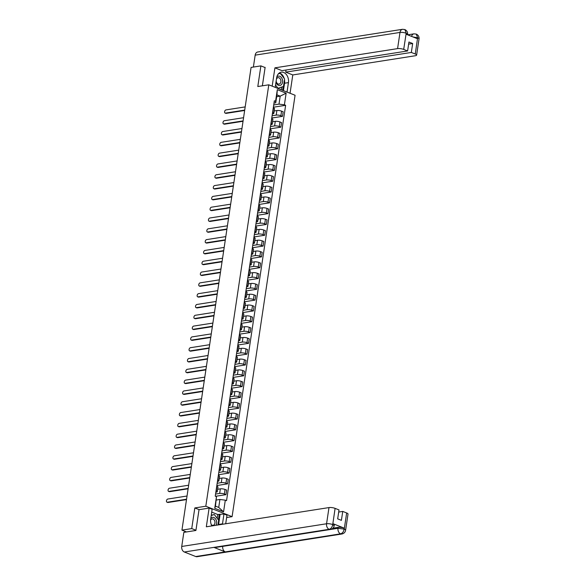 <?xml version="1.0" encoding="UTF-8"?>
<svg xmlns="http://www.w3.org/2000/svg" width="586" height="586" viewBox="0 0 586 586"><rect width="100%" height="100%" fill="white"/><g stroke="black" fill="none" stroke-linecap="round" stroke-linejoin="round"><path stroke-width="0.88" d="M226.643 517.519L232.093 516.662L295.073 95.254L268.791 84.809L205.811 506.223L194.823 507.945L191.739 528.587L181.938 530.125L251.086 67.419L260.887 65.881L257.803 86.53L268.791 84.809M265.092 67.558L260.887 65.881M191.739 528.587L195.944 530.264M186.509 531.942L181.938 530.125M215.56 494.064L219.662 493.419A3.348 0.908 8.5 0 1 224.35 494.027L225.954 494.665L226.636 490.094L225.031 489.457A3.348 0.908 -171.5 0 0 220.351 488.849L217.655 489.273M217.296 491.661L217.985 487.091A3.348 0.908 -171.5 0 0 216.937 486.241L216.256 490.812A3.348 0.908 8.5 0 1 217.296 491.661A3.348 0.908 8.5 0 1 216.402 492.13L215.838 492.218M215.56 496.291L225.954 494.665M217.179 483.26L221.281 482.615A3.348 0.908 8.5 0 1 225.962 483.216L227.566 483.853L228.254 479.282L226.65 478.645A3.348 0.908 -171.5 0 0 221.962 478.037L219.274 478.462M217.677 479.927L217.867 480A3.348 0.908 8.5 0 1 218.915 480.85A3.348 0.908 8.5 0 1 218.021 481.318L217.45 481.406M216.835 485.538L227.566 483.853M218.915 480.85L219.596 476.279A3.348 0.908 -171.5 0 0 218.556 475.429L218.358 475.349M218.79 472.448L222.892 471.803A3.348 0.908 8.5 0 1 227.58 472.411L229.185 473.048L229.866 468.47L228.262 467.84A3.348 0.908 -171.5 0 0 223.581 467.232L220.885 467.65M219.289 469.115L219.486 469.196A3.348 0.908 8.5 0 1 220.534 470.045A3.348 0.908 8.5 0 1 219.64 470.507L219.069 470.602M218.453 474.726L229.185 473.048M220.534 470.045L221.215 465.467A3.348 0.908 -171.5 0 0 220.168 464.617L219.97 464.544M220.409 461.636L224.511 460.999A3.348 0.908 8.5 0 1 229.192 461.6L230.796 462.237L231.485 457.666L229.88 457.029A3.348 0.908 -171.5 0 0 225.192 456.421L222.504 456.846M220.907 458.303L221.098 458.384A3.348 0.908 8.5 0 1 222.145 459.234A3.348 0.908 8.5 0 1 221.252 459.702L220.68 459.79M220.065 463.922L230.796 462.237M222.145 459.234L222.827 454.663A3.348 0.908 -171.5 0 0 221.786 453.813L221.589 453.732M222.021 450.832L226.13 450.187A3.348 0.908 8.5 0 1 230.811 450.795L232.415 451.432L233.096 446.854L231.492 446.217A3.348 0.908 -171.5 0 0 226.811 445.616L224.116 446.034M222.519 447.499L222.717 447.572A3.348 0.908 8.5 0 1 223.764 448.422A3.348 0.908 8.5 0 1 222.87 448.891L222.299 448.979M221.684 453.11L232.415 451.432M223.764 448.422L224.445 443.851A3.348 0.908 -171.5 0 0 223.398 443.001L223.207 442.928M223.64 440.02L227.742 439.375A3.348 0.908 8.5 0 1 232.422 439.983L234.026 440.621L234.715 436.05L233.111 435.413A3.348 0.908 -171.5 0 0 228.423 434.805L225.735 435.23M224.138 436.687L224.328 436.768A3.348 0.908 8.5 0 1 225.376 437.617A3.348 0.908 8.5 0 1 224.482 438.079L223.918 438.174M223.295 442.305L234.026 440.621M225.376 437.617L226.057 433.047A3.348 0.908 -171.5 0 0 225.017 432.197L224.819 432.116M225.251 429.208L229.36 428.571A3.348 0.908 8.5 0 1 234.041 429.172L235.645 429.809L236.326 425.238L234.722 424.601A3.348 0.908 -171.5 0 0 230.042 423.993L227.346 424.418M225.749 425.883L225.947 425.956A3.348 0.908 8.5 0 1 226.994 426.806A3.348 0.908 8.5 0 1 226.101 427.275L225.529 427.362M224.914 431.494L235.645 429.809M226.994 426.806L227.676 422.235A3.348 0.908 -171.5 0 0 226.628 421.385L226.438 421.305M226.87 418.404L230.972 417.759A3.348 0.908 8.5 0 1 235.66 418.367L237.257 419.005L237.945 414.427L236.341 413.789A3.348 0.908 -171.5 0 0 231.653 413.189L228.965 413.606M227.368 415.071L227.566 415.152A3.348 0.908 8.5 0 1 228.606 416.001A3.348 0.908 8.5 0 1 227.712 416.463L227.148 416.551M226.526 420.682L237.257 419.005M228.606 416.001L229.287 411.423A3.348 0.908 -171.5 0 0 228.247 410.574L228.049 410.5M228.481 407.592L232.591 406.948A3.348 0.908 8.5 0 1 237.271 407.556L238.876 408.193L239.557 403.622L237.953 402.985A3.348 0.908 -171.5 0 0 233.272 402.377L230.576 402.802M228.98 404.259L229.177 404.34A3.348 0.908 8.5 0 1 230.225 405.19A3.348 0.908 8.5 0 1 229.331 405.659L228.76 405.746M228.144 409.878L238.876 408.193M230.225 405.19L230.906 400.619A3.348 0.908 -171.5 0 0 229.859 399.769L229.668 399.689M230.1 396.788L234.202 396.143A3.348 0.908 8.5 0 1 238.89 396.744L240.487 397.381L241.176 392.81L239.571 392.173A3.348 0.908 -171.5 0 0 234.883 391.565L232.195 391.99M230.598 393.455L230.796 393.528A3.348 0.908 8.5 0 1 231.836 394.378A3.348 0.908 8.5 0 1 230.943 394.847L230.379 394.935M229.756 399.066L240.487 397.381M231.836 394.378L232.525 389.807A3.348 0.908 -171.5 0 0 231.477 388.958L231.28 388.877M231.712 385.976L235.821 385.332A3.348 0.908 8.5 0 1 240.502 385.94L242.106 386.577L242.787 382.006L241.183 381.369A3.348 0.908 -171.5 0 0 236.502 380.761L233.814 381.178M232.21 382.643L232.408 382.724A3.348 0.908 8.5 0 1 233.455 383.574A3.348 0.908 8.5 0 1 232.561 384.035L231.99 384.13M231.375 388.254L242.106 386.577M233.455 383.574L234.136 378.995A3.348 0.908 -171.5 0 0 233.089 378.146L232.898 378.073M233.331 375.165L237.433 374.527A3.348 0.908 8.5 0 1 242.121 375.128L243.725 375.765L244.406 371.194L242.802 370.557A3.348 0.908 -171.5 0 0 238.121 369.949L235.425 370.374M233.829 371.832L234.026 371.912A3.348 0.908 8.5 0 1 235.067 372.762A3.348 0.908 8.5 0 1 234.173 373.231L233.609 373.319M232.986 377.45L243.725 375.765M235.067 372.762L235.755 368.191A3.348 0.908 -171.5 0 0 234.708 367.341L234.51 367.261M234.949 364.36L239.051 363.716A3.348 0.908 8.5 0 1 243.732 364.324L245.336 364.961L246.017 360.383L244.421 359.745A3.348 0.908 -171.5 0 0 239.733 359.145L237.044 359.562M235.447 361.027L235.638 361.101A3.348 0.908 8.5 0 1 236.685 361.958A3.348 0.908 8.5 0 1 235.792 362.419L235.22 362.507M234.605 366.638L245.336 364.961M236.685 361.958L237.367 357.379A3.348 0.908 -171.5 0 0 236.319 356.53L236.129 356.456M236.561 353.548L240.663 352.904A3.348 0.908 8.5 0 1 245.351 353.512L246.955 354.149L247.636 349.578L246.032 348.941A3.348 0.908 -171.5 0 0 241.351 348.333L238.656 348.758M237.059 350.216L237.257 350.296A3.348 0.908 8.5 0 1 238.297 351.146A3.348 0.908 8.5 0 1 237.403 351.607L236.839 351.703M236.224 355.834L246.955 354.149M238.297 351.146L238.985 346.575A3.348 0.908 -171.5 0 0 237.938 345.725L237.74 345.645M238.18 342.737L242.282 342.099A3.348 0.908 8.5 0 1 246.962 342.7L248.567 343.337L249.248 338.767L247.651 338.129A3.348 0.908 -171.5 0 0 242.963 337.521L240.275 337.946M238.678 339.411L238.868 339.484A3.348 0.908 8.5 0 1 239.916 340.334A3.348 0.908 8.5 0 1 239.022 340.803L238.451 340.891M237.835 345.022L248.567 343.337M239.916 340.334L240.597 335.763A3.348 0.908 -171.5 0 0 239.557 334.914L239.359 334.833M239.791 331.932L243.893 331.288A3.348 0.908 8.5 0 1 248.581 331.896L250.185 332.533L250.867 327.955L249.262 327.318A3.348 0.908 -171.5 0 0 244.582 326.717L241.886 327.135M240.289 328.6L240.487 328.68A3.348 0.908 8.5 0 1 241.527 329.53A3.348 0.908 8.5 0 1 240.634 329.991L240.07 330.079M239.454 334.21L250.185 332.533M241.527 329.53L242.216 324.952A3.348 0.908 -171.5 0 0 241.168 324.102L240.971 324.029M241.41 321.121L245.512 320.476A3.348 0.908 8.5 0 1 250.193 321.084L251.797 321.721L252.485 317.151L250.881 316.513A3.348 0.908 -171.5 0 0 246.193 315.905L243.505 316.33M241.908 317.788L242.099 317.868A3.348 0.908 8.5 0 1 243.146 318.718A3.348 0.908 8.5 0 1 242.252 319.187L241.681 319.275M241.066 323.406L251.797 321.721M243.146 318.718L243.827 314.147A3.348 0.908 -171.5 0 0 242.787 313.298L242.589 313.217M243.022 310.316L247.124 309.672A3.348 0.908 8.5 0 1 251.812 310.272L253.416 310.91L254.097 306.339L252.493 305.702A3.348 0.908 -171.5 0 0 247.812 305.094L245.116 305.518M243.52 306.983L243.717 307.057A3.348 0.908 8.5 0 1 244.765 307.906A3.348 0.908 8.5 0 1 243.871 308.375L243.3 308.463M242.685 312.594L253.416 310.91M244.765 307.906L245.446 303.336A3.348 0.908 -171.5 0 0 244.399 302.486L244.201 302.405M244.64 299.505L248.742 298.86A3.348 0.908 8.5 0 1 253.423 299.468L255.027 300.105L255.716 295.534L254.112 294.897A3.348 0.908 -171.5 0 0 249.424 294.289L246.735 294.707M245.138 296.172L245.329 296.252A3.348 0.908 8.5 0 1 246.376 297.102A3.348 0.908 8.5 0 1 245.483 297.563L244.911 297.659M244.296 301.783L255.027 300.105M246.376 297.102L247.058 292.524A3.348 0.908 -171.5 0 0 246.017 291.674L245.82 291.601M246.252 288.693L250.361 288.056A3.348 0.908 8.5 0 1 255.042 288.656L256.646 289.294L257.327 284.723L255.723 284.085A3.348 0.908 -171.5 0 0 251.042 283.478L248.347 283.902M246.75 285.36L246.948 285.441A3.348 0.908 8.5 0 1 247.995 286.29A3.348 0.908 8.5 0 1 247.102 286.759L246.53 286.847M245.915 290.978L256.646 289.294M247.995 286.29L248.676 281.72A3.348 0.908 -171.5 0 0 247.629 280.87L247.439 280.789M247.871 277.889L251.973 277.244A3.348 0.908 8.5 0 1 256.653 277.852L258.258 278.489L258.946 273.911L257.342 273.274A3.348 0.908 -171.5 0 0 252.654 272.673L249.966 273.091M248.369 274.556L248.559 274.629A3.348 0.908 8.5 0 1 249.607 275.486A3.348 0.908 8.5 0 1 248.713 275.947L248.149 276.035M247.526 280.167L258.258 278.489M249.607 275.486L250.288 270.908A3.348 0.908 -171.5 0 0 249.248 270.058L249.05 269.985M249.482 267.077L253.591 266.432A3.348 0.908 8.5 0 1 258.272 267.04L259.876 267.677L260.558 263.107L258.953 262.469A3.348 0.908 -171.5 0 0 254.273 261.861L251.577 262.286M249.98 263.744L250.178 263.825A3.348 0.908 8.5 0 1 251.226 264.674A3.348 0.908 8.5 0 1 250.332 265.143L249.761 265.231M249.145 269.362L259.876 267.677M251.226 264.674L251.907 260.103A3.348 0.908 -171.5 0 0 250.859 259.254L250.669 259.173M251.101 256.272L255.203 255.628A3.348 0.908 8.5 0 1 259.891 256.228L261.488 256.866L262.176 252.295L260.572 251.658A3.348 0.908 -171.5 0 0 255.884 251.05L253.196 251.475M251.599 252.94L251.797 253.013A3.348 0.908 8.5 0 1 252.837 253.863A3.348 0.908 8.5 0 1 251.943 254.331L251.379 254.419M250.757 258.551L261.488 256.866M252.837 253.863L253.518 249.292A3.348 0.908 -171.5 0 0 252.478 248.442L252.28 248.361M252.713 245.461L256.822 244.816A3.348 0.908 8.5 0 1 261.502 245.424L263.107 246.061L263.788 241.483L262.184 240.846A3.348 0.908 -171.5 0 0 257.503 240.245L254.807 240.663M253.211 242.128L253.408 242.208A3.348 0.908 8.5 0 1 254.456 243.058A3.348 0.908 8.5 0 1 253.562 243.52L252.991 243.608M252.376 247.739L263.107 246.061M254.456 243.058L255.137 238.48A3.348 0.908 -171.5 0 0 254.09 237.63L253.899 237.557M254.331 234.649L258.433 234.004A3.348 0.908 8.5 0 1 263.121 234.612L264.718 235.25L265.407 230.679L263.803 230.042A3.348 0.908 -171.5 0 0 259.115 229.434L256.426 229.859M254.829 231.316L255.027 231.397A3.348 0.908 8.5 0 1 256.067 232.246A3.348 0.908 8.5 0 1 255.174 232.715L254.61 232.803M253.987 236.934L264.718 235.25M256.067 232.246L256.756 227.676A3.348 0.908 -171.5 0 0 255.708 226.826L255.511 226.745M255.943 223.845L260.052 223.2A3.348 0.908 8.5 0 1 264.733 223.801L266.337 224.438L267.018 219.867L265.414 219.23A3.348 0.908 -171.5 0 0 260.733 218.629L258.045 219.047M256.441 220.512L256.639 220.585A3.348 0.908 8.5 0 1 257.686 221.435A3.348 0.908 8.5 0 1 256.793 221.904L256.221 221.991M255.606 226.123L266.337 224.438M257.686 221.435L258.367 216.864A3.348 0.908 -171.5 0 0 257.32 216.014L257.129 215.934M257.562 213.033L261.664 212.388A3.348 0.908 8.5 0 1 266.352 212.996L267.956 213.634L268.637 209.063L267.033 208.426A3.348 0.908 -171.5 0 0 262.352 207.818L259.657 208.235M258.06 209.7L258.258 209.781A3.348 0.908 8.5 0 1 259.298 210.63A3.348 0.908 8.5 0 1 258.404 211.092L257.84 211.187M257.217 215.311L267.956 213.634M259.298 210.63L259.986 206.052A3.348 0.908 -171.5 0 0 258.939 205.203L258.741 205.129M259.18 202.221L263.282 201.584A3.348 0.908 8.5 0 1 267.963 202.185L269.567 202.822L270.249 198.251L268.652 197.614A3.348 0.908 -171.5 0 0 263.964 197.006L261.275 197.431M259.679 198.896L259.869 198.969A3.348 0.908 8.5 0 1 260.916 199.819A3.348 0.908 8.5 0 1 260.023 200.287L259.452 200.375M258.836 204.507L269.567 202.822M260.916 199.819L261.598 195.248A3.348 0.908 -171.5 0 0 260.55 194.398L260.36 194.318M260.792 191.417L264.894 190.772A3.348 0.908 8.5 0 1 269.582 191.38L271.186 192.018L271.867 187.439L270.263 186.802A3.348 0.908 -171.5 0 0 265.583 186.202L262.887 186.619M261.29 188.084L261.488 188.157A3.348 0.908 8.5 0 1 262.528 189.014A3.348 0.908 8.5 0 1 261.634 189.476L261.07 189.564M260.455 193.695L271.186 192.018M262.528 189.014L263.217 184.436A3.348 0.908 -171.5 0 0 262.169 183.586L261.971 183.513M262.411 180.605L266.513 179.961A3.348 0.908 8.5 0 1 271.193 180.569L272.798 181.206L273.479 176.635L271.882 175.998A3.348 0.908 -171.5 0 0 267.194 175.39L264.506 175.815M262.909 177.272L263.099 177.353A3.348 0.908 8.5 0 1 264.147 178.203A3.348 0.908 8.5 0 1 263.253 178.671L262.682 178.759M262.067 182.891L272.798 181.206M264.147 178.203L264.828 173.632A3.348 0.908 -171.5 0 0 263.788 172.782L263.59 172.702M264.022 169.801L268.124 169.156A3.348 0.908 8.5 0 1 272.812 169.757L274.416 170.394L275.098 165.823L273.494 165.186A3.348 0.908 -171.5 0 0 268.813 164.578L266.117 165.003M264.52 166.468L264.718 166.541A3.348 0.908 8.5 0 1 265.758 167.391A3.348 0.908 8.5 0 1 264.865 167.86L264.301 167.948M263.685 172.079L274.416 170.394M265.758 167.391L266.447 162.82A3.348 0.908 -171.5 0 0 265.399 161.97L265.202 161.89M265.641 158.989L269.743 158.345A3.348 0.908 8.5 0 1 274.424 158.953L276.028 159.59L276.717 155.012L275.112 154.374A3.348 0.908 -171.5 0 0 270.424 153.774L267.736 154.191M266.139 155.656L266.33 155.737A3.348 0.908 8.5 0 1 267.377 156.587A3.348 0.908 8.5 0 1 266.484 157.048L265.912 157.136M265.297 161.267L276.028 159.59M267.377 156.587L268.058 152.008A3.348 0.908 -171.5 0 0 267.018 151.159L266.82 151.085M267.253 148.177L271.355 147.533A3.348 0.908 8.5 0 1 276.043 148.141L277.647 148.778L278.328 144.207L276.724 143.57A3.348 0.908 -171.5 0 0 272.043 142.962L269.348 143.387M267.751 144.845L267.949 144.925A3.348 0.908 8.5 0 1 268.996 145.775A3.348 0.908 8.5 0 1 268.102 146.244L267.531 146.332M266.916 150.463L277.647 148.778M268.996 145.775L269.677 141.204A3.348 0.908 -171.5 0 0 268.63 140.354L268.432 140.274M268.871 137.373L272.973 136.728A3.348 0.908 8.5 0 1 277.654 137.336L279.258 137.966L279.947 133.396L278.343 132.758A3.348 0.908 -171.5 0 0 273.655 132.158L270.966 132.575M269.37 134.04L269.56 134.113A3.348 0.908 8.5 0 1 270.607 134.963A3.348 0.908 8.5 0 1 269.714 135.432L269.142 135.52M268.527 139.651L279.258 137.966M270.607 134.963L271.289 130.392A3.348 0.908 -171.5 0 0 270.249 129.543L270.051 129.462M270.483 126.561L274.592 125.917A3.348 0.908 8.5 0 1 279.273 126.525L280.877 127.162L281.558 122.591L279.954 121.954A3.348 0.908 -171.5 0 0 275.274 121.346L272.578 121.771M270.981 123.228L271.179 123.309A3.348 0.908 8.5 0 1 272.226 124.159A3.348 0.908 8.5 0 1 271.333 124.62L270.761 124.715M270.146 128.847L280.877 127.162M272.226 124.159L272.908 119.581A3.348 0.908 -171.5 0 0 271.86 118.731L271.67 118.658M272.102 115.75L276.204 115.112A3.348 0.908 8.5 0 1 280.884 115.713L282.489 116.35L283.177 111.779L281.573 111.142A3.348 0.908 -171.5 0 0 276.885 110.534L274.197 110.959M272.6 112.424L272.79 112.497A3.348 0.908 8.5 0 1 273.838 113.347A3.348 0.908 8.5 0 1 272.944 113.816L272.38 113.904M271.757 118.035L282.489 116.35M273.838 113.347L274.519 108.776A3.348 0.908 -171.5 0 0 273.479 107.927L273.281 107.846M219.918 499.47L225.31 500.173L223.574 511.812L214.74 508.304L216.483 496.664L215.465 506.143L218.725 507.439L219.918 499.47L216.38 500.026M276.658 96.705L280.196 96.148L276.936 94.851L275.742 102.821L275.567 101.305L274.336 100.814L215.245 496.174L216.483 496.664M275.567 101.305L277.31 89.665L286.136 93.174L284.4 104.813L279.002 104.118L280.196 96.148L286.136 93.174M225.31 500.173L226.548 500.664L285.631 105.304L284.4 104.813M232.093 516.662L205.811 506.223M199.152 509.659L194.823 507.945M273.713 104.945L279.002 104.118M275.742 102.821L273.992 103.092M273.376 107.223L285.631 105.304M223.574 511.812L218.725 507.439M214.74 508.304L215.465 506.143M276.936 94.851L277.31 89.665M186.495 499.594L168.028 502.488A1.677 1.055 111.7 0 1 167.655 502.451L166.966 502.18A1.677 1.055 -68.3 0 0 167.347 502.217L186.553 499.206M187.029 496.02L167.823 499.03A1.677 1.055 -68.3 0 0 166.512 500.517A1.677 1.055 -68.3 0 0 166.966 502.18M188.113 488.79L169.647 491.683A1.677 1.055 111.7 0 1 169.266 491.647L168.585 491.376A1.677 1.055 -68.3 0 0 168.966 491.412L188.172 488.402M188.648 485.215L169.442 488.226A1.677 1.055 -68.3 0 0 168.131 489.706A1.677 1.055 -68.3 0 0 168.585 491.376M189.732 477.978L171.259 480.872A1.677 1.055 111.7 0 1 170.885 480.835L170.196 480.564A1.677 1.055 -68.3 0 0 170.577 480.601L189.783 477.59M190.26 474.404L171.053 477.414A1.677 1.055 -68.3 0 0 169.742 478.901A1.677 1.055 -68.3 0 0 170.196 480.564M330.467 529.458A4.476 3.26 -98.9 0 1 329.164 529.305C331.009 528.777 332.189 527.239 332.716 524.682L334.174 525.708C333.808 527.708 332.57 528.953 330.467 529.458L215.194 547.522A4.476 3.26 -98.9 0 1 213.89 547.375L184.334 552.005A4.476 3.26 -98.9 0 1 181.733 546.46L183.843 532.359L195.914 530.469L199.02 509.681L209.114 508.099L212.139 509.3L210.667 519.137A8.189 5.963 81.1 0 0 211.883 525.935M222.416 524.287A8.189 5.963 81.1 0 0 222.497 523.84L223.969 514.003L226.987 515.204L225.705 523.767M209.114 508.099L206.323 526.807L328.988 507.579A4.366 1.179 8.5 0 1 335.097 508.37L339.008 509.93L337.675 518.866L341.404 520.346L342.744 511.41L346.656 512.962A4.366 1.179 8.5 0 1 348.018 514.076L345.601 530.249A4.366 1.179 -171.5 0 0 344.238 529.143L346.656 512.962M217.186 518.31L217.758 514.508L223.969 514.003M217.758 514.508L211.722 512.113M345.601 530.249C345.235 532.249 344.004 533.494 341.902 534L197.064 556.7A4.476 3.26 -98.9 0 1 195.739 556.539L225.295 551.909A4.476 3.26 -98.9 0 1 222.724 546.372L337.997 528.301L338.137 527.363A4.366 1.179 8.5 0 1 344.246 528.154L332.951 523.664A4.366 1.179 8.5 0 1 334.313 524.778L334.174 525.708M184.334 552.005L195.739 556.539M181.733 546.46L326.57 523.759A4.476 3.26 -98.9 0 0 329.164 529.305L213.89 547.375L225.295 551.909L340.569 533.839C342.414 533.319 343.601 531.78 344.143 529.217L344.238 529.143M342.744 511.41L338.693 512.047M332.943 528.184L338.137 527.363M218.527 524.895A8.189 5.963 81.1 0 0 218.607 524.448L222.497 523.84M220.072 514.611L218.607 524.448M218.395 519.892L219.23 514.274M284.488 79.74A8.189 5.963 81.1 0 1 284.547 83.219L288.437 82.611A8.189 5.963 81.1 0 0 281.258 72.173A8.189 5.963 81.1 0 0 276.614 77.916L275.2 87.358M288.437 82.611L287.023 92.061M290.048 93.255L292.788 74.942L285.719 72.137L411.335 52.447L415.254 54L417.628 37.702L417.4 38.705L406.098 34.215L406.201 33.16L403.688 49.407A4.366 1.179 -171.5 0 0 397.579 48.616L399.996 32.435L255.166 55.143L253.379 67.06M286.034 70.02L285.719 72.137M408.625 44.14L412.669 43.511L408.94 42.024L407.607 50.96L281.983 70.65L274.915 67.844L397.579 48.616M272.175 86.157L274.915 67.844M292.788 74.942L415.452 55.721A4.366 1.179 -171.5 0 0 416.617 55.113A4.366 1.179 -171.5 0 0 415.254 54M255.166 55.143A4.476 3.26 -98.9 0 1 257.701 52L402.538 29.3A4.476 3.26 -98.9 0 0 399.996 32.435A4.366 1.179 8.5 0 1 406.105 33.226M407.607 50.96L403.688 49.407M412.669 43.511L411.335 52.447M264.726 67.412L265.128 67.346L262.367 85.82M284.188 78.473A8.189 5.963 81.1 0 0 279.383 72.935M284.547 83.219L283.441 90.632M279.947 73.36L278.68 73.514M282.599 90.295L283.148 86.596M281.236 89.753L281.632 87.094M412.852 36.896L417.54 37.768M411.555 36.383A4.476 3.26 -98.9 0 1 413.965 33.842L416.265 34.091L417.628 37.694M402.538 29.3L404.867 29.564L406.201 33.153M215.904 525.305A4.732 3.443 81.1 0 0 213.853 517.519A4.732 3.443 81.1 0 0 210.792 518.302M211.26 524.587A3.238 2.359 81.1 0 0 212.139 525.195A3.238 2.359 81.1 0 0 213.099 525.312A3.238 2.359 81.1 0 0 214.981 522.404A3.238 2.359 81.1 0 0 213.062 519.028A3.238 2.359 81.1 0 0 212.095 518.91A3.238 2.359 81.1 0 0 210.572 520.17M211.26 515.204L214.3 514.545L218.659 520.236L217.948 524.983M211.202 515.555L214.3 514.545M275.955 82.311A4.732 3.443 81.1 0 0 278.453 85.3A4.732 3.443 81.1 0 0 282.54 82.15A4.732 3.443 81.1 0 0 279.8 76.29A4.732 3.443 81.1 0 0 276.79 77.015M276.167 80.875A3.238 2.359 81.1 0 0 278.079 83.974A3.238 2.359 81.1 0 0 279.046 84.084A3.238 2.359 81.1 0 0 280.928 81.176A3.238 2.359 81.1 0 0 279.002 77.806A3.238 2.359 81.1 0 0 278.042 77.689A3.238 2.359 81.1 0 0 276.431 79.117M278.269 73.961L280.24 73.316L284.598 79.007L283.478 86.486L278.006 88.274L275.545 85.058M278.621 73.572L280.24 73.316M191.344 467.167L172.877 470.067A1.677 1.055 111.7 0 1 172.496 470.023L171.815 469.752A1.677 1.055 -68.3 0 0 172.196 469.789L191.402 466.778M191.878 463.592L172.672 466.603A1.677 1.055 -68.3 0 0 171.361 468.089A1.677 1.055 -68.3 0 0 171.815 469.752M192.962 456.362L174.496 459.256A1.677 1.055 111.7 0 1 174.115 459.219L173.427 458.948A1.677 1.055 -68.3 0 0 173.808 458.985L193.014 455.974M193.497 452.788L174.284 455.798A1.677 1.055 -68.3 0 0 172.973 457.285A1.677 1.055 -68.3 0 0 173.427 458.948M194.574 445.55L176.108 448.444A1.677 1.055 111.7 0 1 175.727 448.407L175.046 448.136A1.677 1.055 -68.3 0 0 175.426 448.173L194.633 445.162M195.109 441.976L175.903 444.986A1.677 1.055 -68.3 0 0 174.591 446.473A1.677 1.055 -68.3 0 0 175.046 448.136M196.193 434.739L177.726 437.639A1.677 1.055 111.7 0 1 177.346 437.596L176.657 437.324A1.677 1.055 -68.3 0 0 177.038 437.368L196.251 434.358M196.728 431.164L177.514 434.175A1.677 1.055 -68.3 0 0 176.203 435.662A1.677 1.055 -68.3 0 0 176.657 437.324M197.804 423.934L179.338 426.828A1.677 1.055 111.7 0 1 178.957 426.791L178.276 426.52A1.677 1.055 -68.3 0 0 178.657 426.557L197.863 423.546M198.339 420.36L179.133 423.37A1.677 1.055 -68.3 0 0 177.822 424.857A1.677 1.055 -68.3 0 0 178.276 426.52M199.423 413.123L180.957 416.016A1.677 1.055 111.7 0 1 180.576 415.979L179.895 415.708A1.677 1.055 -68.3 0 0 180.268 415.745L199.482 412.734M199.958 409.548L180.744 412.559A1.677 1.055 -68.3 0 0 179.433 414.046A1.677 1.055 -68.3 0 0 179.895 415.708M201.035 402.318L182.568 405.212A1.677 1.055 111.7 0 1 182.187 405.175L181.506 404.904A1.677 1.055 -68.3 0 0 181.887 404.941L201.093 401.93M201.569 398.744L182.363 401.754A1.677 1.055 -68.3 0 0 181.052 403.234A1.677 1.055 -68.3 0 0 181.506 404.904M202.653 391.507L184.187 394.4A1.677 1.055 111.7 0 1 183.806 394.363L183.125 394.092A1.677 1.055 -68.3 0 0 183.499 394.129L202.712 391.118M203.188 387.932L183.975 390.943A1.677 1.055 -68.3 0 0 182.664 392.43A1.677 1.055 -68.3 0 0 183.125 394.092M204.265 380.695L185.799 383.596A1.677 1.055 111.7 0 1 185.418 383.552L184.737 383.281A1.677 1.055 -68.3 0 0 185.117 383.317L204.324 380.307M204.8 377.12L185.594 380.131A1.677 1.055 -68.3 0 0 184.282 381.618A1.677 1.055 -68.3 0 0 184.737 383.281M205.884 369.891L187.417 372.784A1.677 1.055 111.7 0 1 187.037 372.747L186.355 372.476A1.677 1.055 -68.3 0 0 186.736 372.513L205.942 369.502M206.419 366.316L187.212 369.327A1.677 1.055 -68.3 0 0 185.901 370.813A1.677 1.055 -68.3 0 0 186.355 372.476M207.495 359.079L189.029 361.972A1.677 1.055 111.7 0 1 188.648 361.936L187.967 361.665A1.677 1.055 -68.3 0 0 188.348 361.701L207.554 358.691M208.03 355.504L188.824 358.515A1.677 1.055 -68.3 0 0 187.513 360.002A1.677 1.055 -68.3 0 0 187.967 361.665M209.114 348.274L190.648 351.168A1.677 1.055 111.7 0 1 190.267 351.124L189.586 350.853A1.677 1.055 -68.3 0 0 189.967 350.897L209.173 347.886M209.649 344.693L190.443 347.703A1.677 1.055 -68.3 0 0 189.131 349.19A1.677 1.055 -68.3 0 0 189.586 350.853M210.726 337.463L192.259 340.356A1.677 1.055 111.7 0 1 191.886 340.32L191.197 340.048A1.677 1.055 -68.3 0 0 191.578 340.085L210.784 337.075M211.26 333.888L192.054 336.899A1.677 1.055 -68.3 0 0 190.743 338.386A1.677 1.055 -68.3 0 0 191.197 340.048M212.344 326.651L193.878 329.544A1.677 1.055 111.7 0 1 193.497 329.508L192.816 329.237A1.677 1.055 -68.3 0 0 193.197 329.273L212.403 326.263M212.879 323.076L193.673 326.087A1.677 1.055 -68.3 0 0 192.362 327.574A1.677 1.055 -68.3 0 0 192.816 329.237M213.963 315.847L195.49 318.74A1.677 1.055 111.7 0 1 195.116 318.703L194.427 318.432A1.677 1.055 -68.3 0 0 194.808 318.469L214.015 315.458M214.491 312.272L195.285 315.283A1.677 1.055 -68.3 0 0 193.973 316.77A1.677 1.055 -68.3 0 0 194.427 318.432M215.575 305.035L197.108 307.928A1.677 1.055 111.7 0 1 196.728 307.892L196.046 307.621A1.677 1.055 -68.3 0 0 196.427 307.657L215.633 304.647M216.109 301.46L196.903 304.471A1.677 1.055 -68.3 0 0 195.592 305.958A1.677 1.055 -68.3 0 0 196.046 307.621M217.194 294.223L198.727 297.124A1.677 1.055 111.7 0 1 198.346 297.08L197.658 296.809A1.677 1.055 -68.3 0 0 198.039 296.846L217.245 293.835M217.728 290.649L198.515 293.659A1.677 1.055 -68.3 0 0 197.204 295.146A1.677 1.055 -68.3 0 0 197.658 296.809M218.805 283.419L200.339 286.312A1.677 1.055 111.7 0 1 199.958 286.276L199.277 286.005A1.677 1.055 -68.3 0 0 199.658 286.041L218.864 283.031M219.34 279.844L200.134 282.855A1.677 1.055 -68.3 0 0 198.822 284.342A1.677 1.055 -68.3 0 0 199.277 286.005M220.424 272.607L201.958 275.501A1.677 1.055 111.7 0 1 201.577 275.464L200.888 275.193A1.677 1.055 -68.3 0 0 201.269 275.23L220.483 272.219M220.959 269.033L201.745 272.043A1.677 1.055 -68.3 0 0 200.434 273.53A1.677 1.055 -68.3 0 0 200.888 275.193M222.035 261.803L203.569 264.696A1.677 1.055 111.7 0 1 203.188 264.652L202.507 264.381A1.677 1.055 -68.3 0 0 202.888 264.425L222.094 261.415M222.57 258.221L203.364 261.239A1.677 1.055 -68.3 0 0 202.053 262.718A1.677 1.055 -68.3 0 0 202.507 264.381M223.654 250.991L205.188 253.885A1.677 1.055 111.7 0 1 204.807 253.848L204.126 253.577A1.677 1.055 -68.3 0 0 204.499 253.613L223.713 250.603M224.189 247.417L204.975 250.427A1.677 1.055 -68.3 0 0 203.664 251.914A1.677 1.055 -68.3 0 0 204.126 253.577M225.266 240.179L206.799 243.073A1.677 1.055 111.7 0 1 206.419 243.036L205.737 242.765A1.677 1.055 -68.3 0 0 206.118 242.802L225.324 239.791M225.8 236.605L206.594 239.615A1.677 1.055 -68.3 0 0 205.283 241.102A1.677 1.055 -68.3 0 0 205.737 242.765M226.885 229.375L208.418 232.268A1.677 1.055 111.7 0 1 208.037 232.232L207.356 231.961A1.677 1.055 -68.3 0 0 207.73 231.997L226.943 228.987M227.419 225.8L208.206 228.811A1.677 1.055 -68.3 0 0 206.895 230.298A1.677 1.055 -68.3 0 0 207.356 231.961M228.496 218.563L210.03 221.457A1.677 1.055 111.7 0 1 209.649 221.42L208.968 221.149A1.677 1.055 -68.3 0 0 209.349 221.186L228.555 218.175M229.031 214.989L209.825 217.999A1.677 1.055 -68.3 0 0 208.513 219.486A1.677 1.055 -68.3 0 0 208.968 221.149M230.115 207.752L211.649 210.652A1.677 1.055 111.7 0 1 211.268 210.608L210.586 210.337A1.677 1.055 -68.3 0 0 210.967 210.381L230.173 207.363M230.65 204.177L211.443 207.188A1.677 1.055 -68.3 0 0 210.132 208.675A1.677 1.055 -68.3 0 0 210.586 210.337M231.726 196.947L213.26 199.841A1.677 1.055 111.7 0 1 212.879 199.804L212.198 199.533A1.677 1.055 -68.3 0 0 212.579 199.57L231.785 196.559M232.261 193.373L213.055 196.383A1.677 1.055 -68.3 0 0 211.744 197.87A1.677 1.055 -68.3 0 0 212.198 199.533M233.345 186.136L214.879 189.029A1.677 1.055 111.7 0 1 214.498 188.992L213.817 188.721A1.677 1.055 -68.3 0 0 214.198 188.758L233.404 185.747M233.88 182.561L214.674 185.572A1.677 1.055 -68.3 0 0 213.363 187.059A1.677 1.055 -68.3 0 0 213.817 188.721M234.957 175.331L216.49 178.225A1.677 1.055 111.7 0 1 216.117 178.188L215.428 177.91A1.677 1.055 -68.3 0 0 215.809 177.954L235.015 174.943M235.491 171.749L216.285 174.767A1.677 1.055 -68.3 0 0 214.974 176.247A1.677 1.055 -68.3 0 0 215.428 177.91M236.576 164.519L218.109 167.413A1.677 1.055 111.7 0 1 217.728 167.376L217.047 167.105A1.677 1.055 -68.3 0 0 217.428 167.142L236.634 164.131M237.11 160.945L217.904 163.955A1.677 1.055 -68.3 0 0 216.593 165.442A1.677 1.055 -68.3 0 0 217.047 167.105M238.194 153.708L219.721 156.601A1.677 1.055 111.7 0 1 219.347 156.565L218.659 156.294A1.677 1.055 -68.3 0 0 219.039 156.33L238.246 153.32M238.722 150.133L219.516 153.144A1.677 1.055 -68.3 0 0 218.204 154.631A1.677 1.055 -68.3 0 0 218.659 156.294M239.806 142.903L221.34 145.797A1.677 1.055 111.7 0 1 220.959 145.76L220.277 145.489A1.677 1.055 -68.3 0 0 220.658 145.526L239.864 142.515M240.341 139.329L221.134 142.339A1.677 1.055 -68.3 0 0 219.823 143.826A1.677 1.055 -68.3 0 0 220.277 145.489M241.425 132.092L222.958 134.985A1.677 1.055 111.7 0 1 222.577 134.948L221.889 134.677A1.677 1.055 -68.3 0 0 222.27 134.714L241.476 131.704M241.959 128.517L222.746 131.528A1.677 1.055 -68.3 0 0 221.435 133.015A1.677 1.055 -68.3 0 0 221.889 134.677M243.036 121.28L224.57 124.181A1.677 1.055 111.7 0 1 224.189 124.137L223.508 123.866A1.677 1.055 -68.3 0 0 223.889 123.91L243.095 120.892M243.571 117.705L224.365 120.716A1.677 1.055 -68.3 0 0 223.054 122.203A1.677 1.055 -68.3 0 0 223.508 123.866M244.655 110.476L226.189 113.369A1.677 1.055 111.7 0 1 225.808 113.332L225.119 113.061A1.677 1.055 -68.3 0 0 225.5 113.098L244.714 110.087M245.19 106.901L225.976 109.912A1.677 1.055 -68.3 0 0 224.665 111.399A1.677 1.055 -68.3 0 0 225.119 113.061M276.885 110.534L276.204 115.112M275.274 121.346L274.592 125.917M273.655 132.158L272.973 136.728M272.043 142.962L271.355 147.533M270.424 153.774L269.743 158.345M268.813 164.578L268.124 169.156M267.194 175.39L266.513 179.961M265.583 186.202L264.894 190.772M263.964 197.006L263.282 201.584M262.352 207.818L261.664 212.388M260.733 218.629L260.052 223.2M259.115 229.434L258.433 234.004M257.503 240.245L256.822 244.816M255.884 251.05L255.203 255.628M254.273 261.861L253.591 266.432M252.654 272.673L251.973 277.244M251.042 283.478L250.361 288.056M249.424 294.289L248.742 298.86M247.812 305.094L247.124 309.672M246.193 315.905L245.512 320.476M244.582 326.717L243.893 331.288M242.963 337.521L242.282 342.099M241.351 348.333L240.663 352.904M239.733 359.145L239.051 363.716M238.121 369.949L237.433 374.527M236.502 380.761L235.821 385.332M234.883 391.565L234.202 396.143M233.272 402.377L232.591 406.948M231.653 413.189L230.972 417.759M230.042 423.993L229.36 428.571M228.423 434.805L227.742 439.375M226.811 445.616L226.13 450.187M225.192 456.421L224.511 460.999M223.581 467.232L222.892 471.803M221.962 478.037L221.281 482.615M220.351 488.849L219.662 493.419M271.86 118.731L271.179 123.309M270.249 129.543L269.56 134.113M268.63 140.354L267.949 144.925M267.018 151.159L266.33 155.737M265.399 161.97L264.718 166.541M263.788 172.782L263.099 177.353M262.169 183.586L261.488 188.157M260.55 194.398L259.869 198.969M258.939 205.203L258.258 209.781M257.32 216.014L256.639 220.585M255.708 226.826L255.027 231.397M254.09 237.63L253.408 242.208M252.478 248.442L251.797 253.013M250.859 259.254L250.178 263.825M249.248 270.058L248.559 274.629M247.629 280.87L246.948 285.441M246.017 291.674L245.329 296.252M244.399 302.486L243.717 307.057M242.787 313.298L242.099 317.868M241.168 324.102L240.487 328.68M239.557 334.914L238.868 339.484M237.938 345.725L237.257 350.296M236.319 356.53L235.638 361.101M234.708 367.341L234.026 371.912M233.089 378.146L232.408 382.724M231.477 388.958L230.796 393.528M229.859 399.769L229.177 404.34M228.247 410.574L227.566 415.152M226.628 421.385L225.947 425.956M225.017 432.197L224.328 436.768M223.398 443.001L222.717 447.572M221.786 453.813L221.098 458.384M220.168 464.617L219.486 469.196M218.556 475.429L217.867 480M273.479 107.927L272.79 112.497M279.954 121.954L279.273 126.525M278.343 132.758L277.654 137.336M276.724 143.57L276.043 148.141M275.112 154.374L274.424 158.953M273.494 165.186L272.812 169.757M271.882 175.998L271.193 180.569M270.263 186.802L269.582 191.38M268.652 197.614L267.963 202.185M267.033 208.426L266.352 212.996M265.414 219.23L264.733 223.801M263.803 230.042L263.121 234.612M262.184 240.846L261.502 245.424M260.572 251.658L259.891 256.228M258.953 262.469L258.272 267.04M257.342 273.274L256.653 277.852M255.723 284.085L255.042 288.656M254.112 294.897L253.423 299.468M252.493 305.702L251.812 310.272M250.881 316.513L250.193 321.084M249.262 327.318L248.581 331.896M247.651 338.129L246.962 342.7M246.032 348.941L245.351 353.512M244.421 359.745L243.732 364.324M242.802 370.557L242.121 375.128M241.183 381.369L240.502 385.94M239.571 392.173L238.89 396.744M237.953 402.985L237.271 407.556M236.341 413.789L235.66 418.367M234.722 424.601L234.041 429.172M233.111 435.413L232.422 439.983M231.492 446.217L230.811 450.795M229.88 457.029L229.192 461.6M228.262 467.84L227.58 472.411M226.65 478.645L225.962 483.216M225.031 489.457L224.35 494.027M281.573 111.142L280.884 115.713M185.176 531.414L185.066 532.169M167.347 502.217L168.028 502.488M168.966 491.412L169.647 491.683M170.577 480.601L171.259 480.872M344.246 528.154L344.15 529.209M335.097 508.37L332.716 524.668M332.811 524.602L332.951 523.664M332.68 524.551A4.366 1.179 8.5 0 0 326.57 523.759L328.988 507.579M341.902 534A4.476 3.26 -98.9 0 1 340.569 533.839A4.476 3.26 -98.9 0 1 337.997 528.301L344.107 529.092M416.265 34.091C418.36 35.153 419.283 36.772 419.034 38.932A4.366 1.179 -171.5 0 0 417.672 37.819M404.867 29.564C406.94 30.633 407.849 32.245 407.6 34.391L406.237 33.277M172.196 469.789L172.877 470.067M173.808 458.985L174.496 459.256M175.426 448.173L176.108 448.444M177.038 437.368L177.726 437.639M178.657 426.557L179.338 426.828M180.268 415.745L180.957 416.016M181.887 404.941L182.568 405.212M183.499 394.129L184.187 394.4M185.117 383.317L185.799 383.596M186.736 372.513L187.417 372.784M188.348 361.701L189.029 361.972M189.967 350.897L190.648 351.168M191.578 340.085L192.259 340.356M193.197 329.273L193.878 329.544M194.808 318.469L195.49 318.74M196.427 307.657L197.108 307.928M198.039 296.846L198.727 297.124M199.658 286.041L200.339 286.312M201.269 275.23L201.958 275.501M202.888 264.425L203.569 264.696M204.499 253.613L205.188 253.885M206.118 242.802L206.799 243.073M207.73 231.997L208.418 232.268M209.349 221.186L210.03 221.457M210.967 210.381L211.649 210.652M212.579 199.57L213.26 199.841M214.198 188.758L214.879 189.029M215.809 177.954L216.49 178.225M217.428 167.142L218.109 167.413M219.039 156.33L219.721 156.601M220.658 145.526L221.34 145.797M222.27 134.714L222.958 134.985M223.889 123.91L224.57 124.181M225.5 113.098L226.189 113.369M184.7 532.227L184.839 531.282M407.651 34.83L413.965 33.842M416.617 55.113L419.034 38.932M407.6 34.391L407.541 34.786"/></g></svg>

